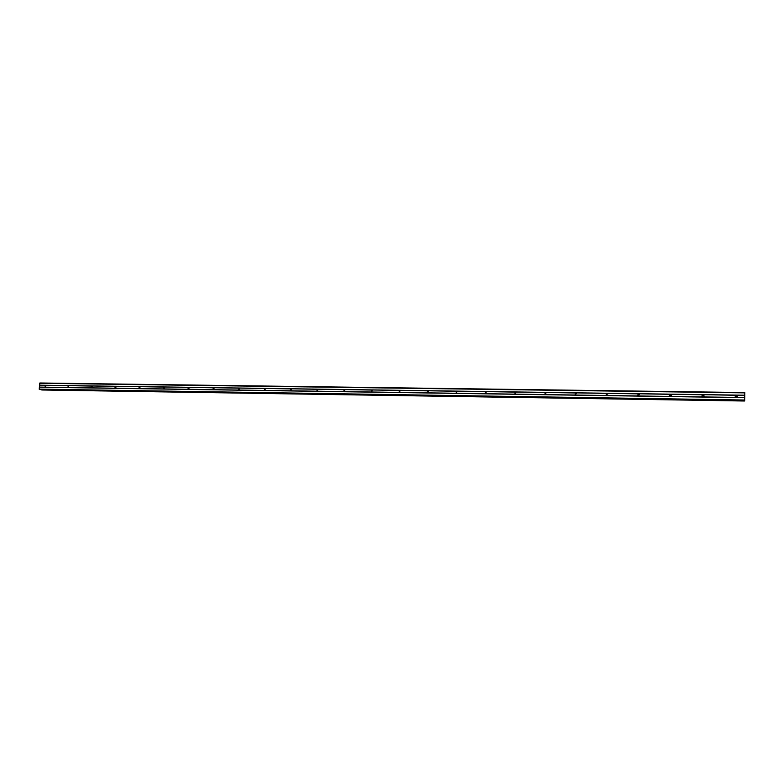 <?xml version="1.0" encoding="UTF-8"?>
<svg xmlns="http://www.w3.org/2000/svg" width="784" height="784" viewBox="0 0 784 784"><rect width="100%" height="100%" fill="white"/><g stroke="black" fill="none" stroke-linecap="round" stroke-linejoin="round"><path stroke-width="1.18" d="M736.891 395.273L736.362 397.517L735.833 397.41L735.862 395.263L744.771 395.391L744.79 392.549L39.857 382.994L39.2 389.129L39.817 389.56M735.118 396.175L736.656 395.646L737.46 396.929M703.669 394.803L703.13 397.018L702.65 394.783L703.17 394.675L735.862 395.263M701.915 395.959L703.13 395.097L704.336 396.185M671.006 394.332L670.467 396.537L669.967 396.439L670.506 394.215L702.65 394.783M669.34 395.763L670.565 394.626L671.702 395.42M638.872 393.882L638.333 396.057L638.382 393.754L670.006 394.323M637.353 395.538L638.548 394.166L639.538 394.705M607.267 393.421L606.728 395.587L606.787 393.303L637.892 393.862M605.924 395.263L607.041 393.715L607.865 394.058M576.181 392.98L575.642 395.126L575.701 392.862L606.306 393.411M575.005 394.94L576.054 393.274L576.71 393.48M545.595 392.549L545.047 394.675L545.115 392.431L575.231 392.97M544.576 394.568L546.056 392.951M515.49 392.118L514.951 394.225L515.019 392L544.655 392.529M514.618 394.176L515.911 392.461M485.874 391.696L485.325 393.784L485.404 391.579L514.569 392.098M485.11 393.764L486.256 392.01L485.629 391.608M456.709 391.275L456.17 393.352L456.249 391.157L484.963 391.677M456.063 393.352L457.082 391.569M428.015 390.863L427.466 392.931L427.554 390.755L455.818 391.265M427.466 392.931L428.368 391.147M399.752 390.461L399.213 392.51L399.301 390.354L427.133 390.853M399.291 392.51L400.105 390.746M371.93 390.069L371.381 392.098L371.489 389.952L398.889 390.452M371.547 392.088L372.282 390.354M344.539 389.677L343.99 391.686L344.088 389.56L371.077 390.05M344.225 391.667L344.891 389.971M317.275 389.197L317.001 391.285L317.108 389.178L343.696 389.668M317.314 391.255L317.912 389.609M290.697 388.815L290.423 390.893L290.541 388.795L316.726 389.276M290.805 390.834L291.344 389.246M264.796 388.541L264.247 390.51L264.365 388.423L290.158 388.903M290.051 390.804L264.688 390.432L265.168 388.903M238.993 388.168L238.454 390.118L238.571 388.06L263.992 388.521M238.953 390.011L239.394 388.56M213.581 387.806L213.032 389.746L213.16 387.698L238.209 388.158M213.591 389.599L213.983 388.237M188.542 387.443L187.993 389.374L188.121 387.345L212.807 387.796M188.601 389.187L188.954 387.913M163.856 387.1L163.307 389.011L163.444 386.992L187.768 387.433M163.974 388.776L164.287 387.61M139.532 386.747L138.984 388.648L139.121 386.639L163.101 387.08M139.699 388.354L139.964 387.316M115.552 386.404L114.895 388.286L115.14 386.306L138.778 386.737M115.777 387.933L115.993 387.041M91.904 386.071L91.365 387.943L91.503 385.963L114.817 386.394M92.189 387.492L92.355 386.786M68.6 385.738L67.963 387.59L68.198 385.63L91.179 386.061M45.07 387.257L45.325 385.316L45.07 387.257M188.866 388.893L189.032 388.296M213.777 389.452L214.061 388.452M239.061 389.942L239.443 388.688M264.737 390.403L265.198 388.942M290.786 390.795L291.295 389.266M317.206 391.03L317.677 389.707M344.049 391.206L344.431 390.197M41.366 389.579L41.875 389.981M744.663 400.536L39.808 389.56L744.663 400.536L744.771 395.391M744.457 401.006L41.866 389.981L744.516 400.536M45.619 385.405L67.885 385.728M39.514 385.179L744.78 395.214M39.572 385.316L44.913 385.395M45.482 387.178L67.747 387.512M68.463 387.521L91.052 387.855M91.777 387.864L114.68 388.207M115.424 388.217L138.66 388.56M139.405 388.57L162.974 388.923M163.738 388.933L187.65 389.285M188.415 389.295L212.689 389.658M213.464 389.668L238.091 390.04M238.885 390.05L263.885 390.422M290.874 390.814L316.628 391.196M317.451 391.216L343.598 391.598M344.441 391.608L370.989 392.01M371.841 392.02L398.801 392.421M399.673 392.431L427.055 392.833M427.937 392.853L455.749 393.264M456.641 393.274L484.894 393.695M485.796 393.705L514.51 394.136M515.431 394.146L544.596 394.577M545.537 394.597L575.172 395.028M576.132 395.048L606.257 395.489M607.228 395.508L637.853 395.959M638.833 395.979L669.967 396.439M670.967 396.449L702.631 396.92M703.64 396.939L735.833 397.41M736.872 397.429L744.751 397.547M39.661 383.258L744.8 392.872M39.347 389.472L744.712 400.438M39.2 389.129L744.731 400.026M39.347 387.208L744.751 397.684M39.435 387.09L44.776 387.169M41.454 389.903L744.496 400.918M41.395 389.785L744.506 400.781M427.76 390.775L428.25 391.02M456.464 391.187L457.023 391.5M515.264 392.029L515.803 392.431"/></g></svg>
